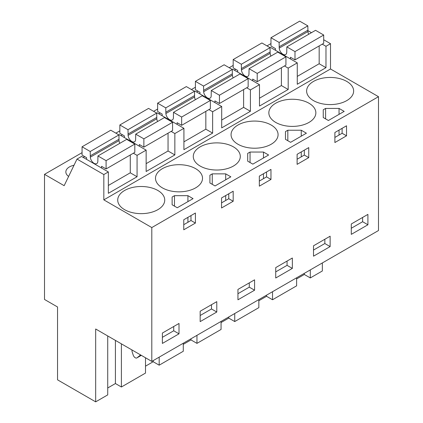 <?xml version="1.0" encoding="UTF-8"?>
<svg xmlns="http://www.w3.org/2000/svg" width="423" height="423" viewBox="0 0 423 423"><rect width="100%" height="100%" fill="white"/><g stroke="black" fill="none" stroke-linecap="round" stroke-linejoin="round"><path stroke-width="0.63" d="M322.252 44.151L325.974 46.303L330.511 43.685L330.511 68.986L378.49 96.687L378.49 230.53L151.804 361.406L151.804 227.563L378.49 96.687M307.865 30.609L311.455 32.682M323.706 39.757L330.511 43.685M151.804 361.406L95.672 328.994L95.672 401.85L57.544 379.838L57.544 306.982L44.51 299.458L44.51 174.339L64.153 185.681L77.002 159.069L103.825 174.556L108.357 171.939L108.357 193.316L137.073 176.74L137.073 155.363L141.605 152.745L146.141 150.128L146.141 171.505L174.852 154.929L174.852 133.552L183.92 128.317L183.92 149.689L212.632 133.113L212.632 111.735L221.7 106.501L221.7 127.878L250.416 111.302L250.416 89.925L254.947 87.307L259.484 84.69L259.484 106.067L288.195 89.491L288.195 68.114L292.727 65.496L297.263 62.879L297.263 84.256L325.974 67.675L325.974 46.303M103.825 174.556L103.825 199.862L330.511 68.986M322.352 262.942L322.352 270.974L310.302 277.932L310.302 269.9M297.263 76.404L319.175 63.751L325.974 67.675M288.195 68.114L284.473 65.962M297.263 62.879L270.44 47.392L270.006 47.64M259.484 98.215L281.395 85.562L288.195 89.491M259.484 84.69L232.655 69.203L232.222 69.457M250.416 89.925L246.694 87.778M221.7 120.026L243.611 107.373L250.416 111.302M221.7 106.501L194.876 91.014L194.443 91.268M212.632 111.735L208.909 109.589M183.92 141.837L205.832 129.189L212.632 133.113M183.92 128.317L157.097 112.83L156.663 113.078M174.852 133.552L171.13 131.4M146.141 163.653L168.053 151L174.852 154.929M146.141 150.128L119.318 134.641L118.879 134.889M137.073 155.363L133.351 153.216M108.357 185.464L130.273 172.811L137.073 176.74M108.357 171.939L81.533 156.452L77.002 159.069M103.825 199.862L151.804 227.563M313.506 100.616A23.508 13.573 -0 0 0 339.13 103.556A23.508 13.573 -0 0 0 353.639 91.014A23.508 13.573 -0 0 0 346.754 81.417A23.508 13.573 -0 0 0 321.136 78.477A23.508 13.573 -0 0 0 306.622 91.014A23.508 13.573 -0 0 0 313.506 100.616M328.391 120.507L344.185 111.386L339.04 108.42L325.604 108.42L324.425 109.097L323.251 109.779L323.251 117.536L328.391 120.507M308.975 103.233A23.508 13.573 -0 0 0 283.352 100.288A23.508 13.573 -0 0 0 268.843 112.83A23.508 13.573 -0 0 0 275.727 122.427A23.508 13.573 -0 0 0 301.345 125.367A23.508 13.573 -0 0 0 315.859 112.83A23.508 13.573 -0 0 0 308.975 103.233M301.261 130.231L287.825 130.231L285.467 131.59L285.467 139.347L290.612 142.318L306.405 133.203L301.261 130.231L301.261 136.169M263.481 152.042L250.046 152.042L247.688 153.406L247.688 161.163L252.832 164.129L268.621 155.014L263.481 152.042L263.481 157.985M212.261 173.858L209.908 175.217L209.908 182.974L215.053 185.946L230.842 176.825L225.697 173.858L212.261 173.858L212.261 184.333M195.632 168.666A23.508 13.573 -0 0 0 170.014 165.726A23.508 13.573 -0 0 0 155.5 178.268A23.508 13.573 -0 0 0 162.384 187.865A23.508 13.573 -0 0 0 188.008 190.805A23.508 13.573 -0 0 0 202.517 178.268A23.508 13.573 -0 0 0 195.632 168.666M174.482 195.669L172.129 197.028L172.129 204.785L177.269 207.756L193.062 198.641L187.918 195.669L174.482 195.669L174.482 206.144M271.196 125.044A23.508 13.573 -0 0 0 245.573 122.099A23.508 13.573 -0 0 0 231.058 134.641A23.508 13.573 -0 0 0 237.948 144.238A23.508 13.573 -0 0 0 263.566 147.183A23.508 13.573 -0 0 0 278.08 134.641A23.508 13.573 -0 0 0 271.196 125.044M124.605 209.676A23.508 13.573 -0 0 0 150.223 212.616A23.508 13.573 -0 0 0 164.737 200.079A23.508 13.573 -0 0 0 157.853 190.482A23.508 13.573 -0 0 0 132.23 187.537A23.508 13.573 -0 0 0 117.721 200.079A23.508 13.573 -0 0 0 124.605 209.676M233.411 146.855A23.508 13.573 -0 0 0 207.793 143.915A23.508 13.573 -0 0 0 193.279 156.452A23.508 13.573 -0 0 0 200.164 166.049A23.508 13.573 -0 0 0 225.787 168.994A23.508 13.573 -0 0 0 240.301 156.452A23.508 13.573 -0 0 0 233.411 146.855M44.51 174.339L82.062 152.661M115.86 133.145L119.846 130.844M153.639 111.334L157.626 109.034M191.418 89.523L195.405 87.223M229.203 67.712L233.184 65.406M266.982 45.896L270.969 43.595M84.637 156.563L83.183 157.404M235.759 69.314L234.305 70.155M122.416 134.752L120.962 135.593M160.201 112.941L158.741 113.782M197.98 91.125L196.526 91.965M74.014 165.256A12.288 7.096 -0 0 0 65.845 171.939A12.288 7.096 -0 0 0 68.621 176.433M367.91 214.387L351.291 223.989L351.291 234.368L367.91 224.772L367.91 214.387M346.527 135.82L334.889 142.535L334.889 132.505L346.527 125.784L346.527 135.82L342.107 133.266L334.889 137.433M254.572 279.825L237.948 289.422L237.948 299.807L254.572 290.21L254.572 279.825M330.13 246.583L313.506 256.179L313.506 245.8L330.13 236.203L330.13 246.583L324.843 243.532L313.506 250.072M302.931 160.989L297.11 164.351L297.11 154.316L308.748 147.595L308.748 157.631L302.931 160.989M259.331 176.127L270.969 169.412L270.969 179.442L259.331 186.162L259.331 176.127M216.788 301.641L200.164 311.238L200.164 321.617L216.788 312.021L216.788 301.641M227.368 204.616L221.552 207.973L221.552 197.943L233.184 191.222L233.184 201.258L227.368 204.616M195.405 223.069L195.405 213.033L183.767 219.754L183.767 229.789L195.405 223.069L190.985 220.515L183.767 224.682M292.351 268.394L275.727 277.996L275.727 267.611L292.351 258.014L292.351 268.394L287.064 265.343L275.727 271.883M179.008 333.832L162.384 343.428L162.384 333.049L179.008 323.452L179.008 333.832L173.721 330.781L162.384 337.321M310.302 277.932L304.317 274.479L296.623 278.921M258.844 300.732L266.538 296.29L272.523 299.748L296.623 285.832L296.623 277.795M221.065 322.543L228.758 318.101L234.739 321.559L258.844 307.643L258.844 299.606M183.286 344.359L190.974 339.918L196.959 343.37L221.065 329.454L221.065 321.422M145.501 366.17L153.195 361.728L159.18 365.181L183.286 351.264L183.286 343.233M107.722 387.981L115.416 383.539L121.401 386.997L145.501 373.081L145.501 357.768M95.672 401.85L107.722 394.892L107.722 335.952M342.107 133.266L342.107 128.338M323.251 109.779L323.251 117.536M325.604 108.42L325.604 118.895M339.04 108.42L339.04 114.358M339.04 130.11L339.04 135.037M301.261 151.92L301.261 156.848M287.825 130.231L287.825 140.706M308.748 157.631L304.327 155.077L297.11 159.244M304.327 155.077L304.327 150.149M285.467 131.59L285.467 139.347M263.481 173.731L263.481 178.665M250.046 152.042L250.046 162.522M270.969 179.442L266.548 176.893L259.331 181.06M266.548 176.893L266.548 171.965M247.688 153.406L247.688 161.163M209.908 175.217L209.908 182.974M225.697 173.858L225.697 179.796M225.697 195.548L225.697 200.476M233.184 201.258L228.764 198.704L221.552 202.871M228.764 198.704L228.764 193.776M172.129 197.028L172.129 204.785M187.918 195.669L187.918 201.607M187.918 217.359L187.918 222.287M190.985 220.515L190.985 215.587M367.91 224.772L362.622 221.715L362.622 217.443M362.622 221.715L351.291 228.261M254.572 290.21L249.279 287.154L249.279 282.881M249.279 287.154L237.948 293.699M324.843 243.532L324.843 239.254M216.788 312.021L211.5 308.964L211.5 304.692M211.5 308.964L200.164 315.51M287.064 265.343L287.064 261.07M173.721 330.781L173.721 326.503M121.401 386.997L121.401 343.851M153.195 361.728L153.195 360.602M159.18 365.181L159.18 357.149M190.974 339.918L190.974 338.791M196.959 343.37L196.959 335.339M228.758 318.101L228.758 316.98M234.739 321.559L234.739 313.522M266.538 296.29L266.538 295.164M272.523 299.748L272.523 291.711M304.317 274.479L304.317 273.353M115.416 383.539L115.416 340.393M131.95 349.943A5.34 3.083 -120 0 0 132.293 352.28L133.208 355.071A3.204 1.851 -120 0 0 136.862 357.927A3.204 1.851 -120 0 0 136.999 357.837L139.23 356.05A32.058 18.506 -120 0 0 140.494 354.871M290.464 58.95L290.464 57.269L294.995 59.892L294.995 51.601L286.842 46.89L286.746 52.452A5.34 3.083 60 0 1 285.652 54.525A5.34 3.083 60 0 1 281.686 53.25A5.34 3.083 60 0 1 279.217 48.106L279.122 42.437L270.969 37.726L270.969 46.017L275.5 48.634L275.5 50.316M308.705 34.268A5.34 3.083 -120 0 1 307.928 31.529L307.838 25.861L299.68 21.15L270.969 37.726M319.175 63.751L319.175 45.927M294.995 51.601L323.706 35.024L323.706 43.31L294.995 59.892M323.706 35.024L315.553 30.313L286.842 46.89M307.838 30.223L279.122 46.8M307.838 25.861L279.122 42.437M252.679 80.767L252.679 79.085L257.216 81.702L257.216 73.412L249.057 68.706L248.962 74.263A5.34 3.083 60 0 1 247.873 76.341A5.34 3.083 60 0 1 243.907 75.067A5.34 3.083 60 0 1 241.438 69.917L241.343 64.248L233.184 59.543L233.184 67.828L237.721 70.445L237.721 72.127M270.926 56.079A5.34 3.083 -120 0 1 270.149 53.34L270.054 47.672L261.9 42.961L233.184 59.543M281.395 85.562L281.395 67.743M257.216 73.412L285.927 56.835L285.927 65.126L257.216 81.702M285.927 56.835L277.774 52.124L249.057 68.706M270.054 52.034L241.343 68.611M270.054 47.672L241.343 64.248M214.9 102.578L214.9 100.896L219.437 103.513L219.437 95.223L211.278 90.517L211.183 96.079A5.34 3.083 60 0 1 210.094 98.152A5.34 3.083 60 0 1 206.128 96.878A5.34 3.083 60 0 1 203.659 91.733L203.563 86.059L195.405 81.353L195.405 89.639L199.942 92.256L199.942 93.938M233.147 77.89A5.34 3.083 -120 0 1 232.37 75.151L232.275 69.483L224.121 64.777L195.405 81.353M243.611 107.373L243.611 89.554M219.437 95.223L248.148 78.646L248.148 86.937L219.437 103.513M248.148 78.646L239.989 73.94L211.278 90.517M232.275 73.845L203.563 90.422M232.275 69.483L203.563 86.059M177.121 124.388L177.121 122.707L181.652 125.324L181.652 117.039L173.499 112.328L173.404 117.89A5.34 3.083 60 0 1 172.309 119.963A5.34 3.083 60 0 1 168.349 118.689A5.34 3.083 60 0 1 165.874 113.544L165.779 107.876L157.626 103.164L157.626 111.455L162.157 114.073L162.157 115.749M195.363 99.706A5.34 3.083 -120 0 1 194.591 96.967L194.495 91.294L186.337 86.588L157.626 103.164M205.832 129.189L205.832 111.365M181.652 117.039L210.368 100.463L210.368 108.748L181.652 125.324M210.368 100.463L202.21 95.751L173.499 112.328M194.495 95.656L165.779 112.238M194.495 91.294L165.779 107.876M139.341 146.199L139.341 144.523L143.873 147.141L143.873 138.85L135.72 134.144L135.624 139.701A5.34 3.083 60 0 1 134.53 141.774A5.34 3.083 60 0 1 130.564 140.505A5.34 3.083 60 0 1 128.095 135.355L128 129.687L119.846 124.975L119.846 133.266L124.378 135.883L124.378 137.565M157.583 121.517A5.34 3.083 -120 0 1 156.806 118.778L156.711 113.11L148.558 108.399L119.846 124.975M168.053 151L168.053 133.182M143.873 138.85L172.584 122.273L172.584 130.559L143.873 147.141M172.584 122.273L164.431 117.562L135.72 134.144M156.711 117.472L128 134.049M156.711 113.11L128 129.687M101.557 168.016L101.557 166.334L106.094 168.951L106.094 160.661L97.935 155.955L97.84 161.512A5.34 3.083 60 0 1 96.751 163.59A5.34 3.083 60 0 1 92.785 162.316A5.34 3.083 60 0 1 90.316 157.171L90.221 151.497L82.062 146.792L82.062 155.077L86.599 157.694L86.599 159.376M119.804 143.328A5.34 3.083 -120 0 1 119.027 140.589L118.932 134.921L110.778 130.21L82.062 146.792M130.273 172.811L130.273 154.992M106.094 160.661L134.805 144.084L134.805 152.375L106.094 168.951M134.805 144.084L126.651 139.379L97.935 155.955M118.932 139.283L90.221 155.86M118.932 134.921L90.221 151.497M140.88 355.098L139.23 356.05M141.308 355.346L136.999 357.837M307.928 31.529L279.217 48.106M270.149 53.34L241.438 69.917M232.37 75.151L203.659 91.733M194.591 96.967L165.874 113.544M156.806 118.778L128.095 135.355M119.027 140.589L90.316 157.171M141.324 355.352L136.862 357.927"/></g></svg>
